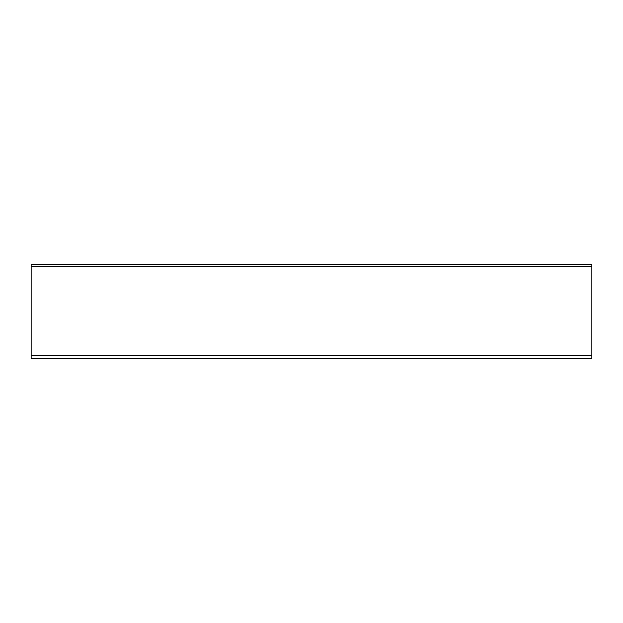 <?xml version="1.0" encoding="UTF-8"?>
<svg xmlns="http://www.w3.org/2000/svg" width="623" height="623" viewBox="0 0 623 623"><rect width="100%" height="100%" fill="white"/><g stroke="black" fill="none" stroke-linecap="round" stroke-linejoin="round"><path stroke-width="0.93" d="M591.85 358.739L31.15 358.739L31.15 264.261L591.85 264.261L591.85 358.739M591.85 266.504L31.15 266.504M591.85 355.515L31.15 355.515"/></g></svg>
